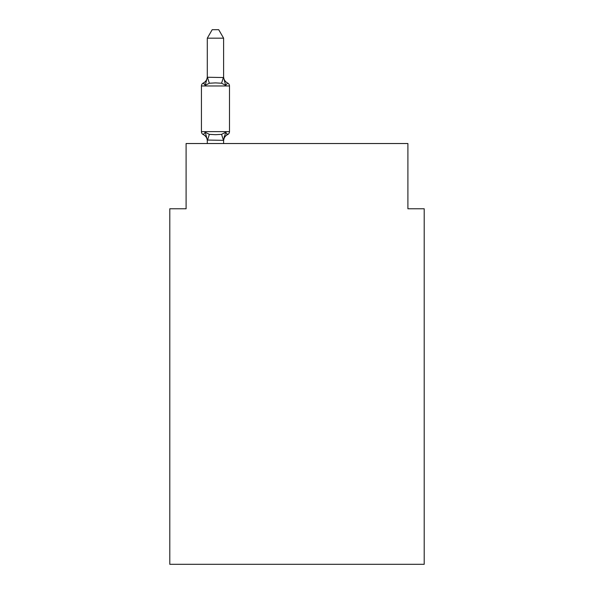 <?xml version="1.0" encoding="UTF-8"?>
<svg xmlns="http://www.w3.org/2000/svg" width="594" height="594" viewBox="0 0 594 594"><rect width="100%" height="100%" fill="white"/><g stroke="black" fill="none" stroke-linecap="round" stroke-linejoin="round"><path stroke-width="0.89" d="M424.205 564.3L424.205 208.769L407.9 208.769L407.9 143.533L186.1 143.533L186.1 208.769L169.795 208.769L169.795 564.3L424.205 564.3M223.611 38.179L207.299 38.179L212.199 29.7L218.711 29.7L223.611 38.179L223.611 77.539L225.646 85.328L227.651 83.034A3.26 3.26 0 0 1 229.484 85.967A3.26 3.26 0 0 0 227.651 83.034L225.646 85.328L227.651 83.034A3.26 3.26 0 0 1 229.484 85.967A3.26 3.26 0 0 0 227.651 83.034L225.646 85.328L227.651 83.034A3.26 3.26 0 0 1 229.484 85.967A3.26 3.26 0 0 0 227.651 83.034L225.646 85.328L227.651 83.034A3.26 3.26 0 0 1 229.484 85.967A3.26 3.26 0 0 0 227.651 83.034L225.646 85.328L227.651 83.034A3.26 3.26 0 0 1 229.484 85.967A3.26 3.26 0 0 0 227.651 83.034L225.646 85.328L227.651 83.034A3.26 3.26 0 0 1 229.484 85.967A3.26 3.26 0 0 0 227.651 83.034L225.646 85.328L227.651 83.034A3.26 3.26 0 0 1 229.484 85.967A3.26 3.26 0 0 0 227.651 83.034L225.646 85.328L227.651 83.034A3.26 3.26 0 0 1 229.484 85.967A3.26 3.26 0 0 0 227.651 83.034L225.646 85.328L227.651 83.034A3.26 3.26 0 0 1 229.484 85.967A3.26 3.26 0 0 0 227.651 83.034L225.646 85.328L227.651 83.034A3.26 3.26 0 0 1 229.484 85.967A3.26 3.26 0 0 0 227.651 83.034L225.646 85.328L227.651 83.034A3.26 3.26 0 0 1 229.484 85.967A3.26 3.26 0 0 0 227.651 83.034L225.646 85.328L227.651 83.034A3.26 3.26 0 0 1 229.484 85.967A3.26 3.26 0 0 0 227.651 83.034L225.646 85.328L227.651 83.034A3.26 3.26 0 0 1 229.484 85.967A3.26 3.26 0 0 0 227.651 83.034L225.646 85.328L227.651 83.034A3.26 3.26 0 0 1 229.484 85.967A3.26 3.26 0 0 0 227.651 83.034L225.646 85.328L227.651 83.034A3.26 3.26 0 0 1 229.484 85.967A3.26 3.26 0 0 0 227.651 83.034L225.646 85.328L227.651 83.034A3.26 3.26 0 0 1 229.484 85.967A3.26 3.26 0 0 0 227.651 83.034L225.646 85.328L227.651 83.034A3.26 3.26 0 0 1 229.484 85.967A3.26 3.26 0 0 0 227.651 83.034L225.646 85.328L227.651 83.034A3.26 3.26 0 0 1 229.484 85.967A3.26 3.26 0 0 0 227.651 83.034L225.646 85.328L227.651 83.034A3.26 3.26 0 0 1 229.484 85.967A3.26 3.26 0 0 0 227.651 83.034L225.646 85.328L227.651 83.034A3.26 3.26 0 0 1 229.484 85.967A3.26 3.26 0 0 0 227.651 83.034L225.646 85.328L227.651 83.034A3.26 3.26 0 0 1 229.484 85.967A3.26 3.26 0 0 0 227.651 83.034L225.646 85.328L227.651 83.034A3.26 3.26 0 0 1 229.484 85.967A3.26 3.26 0 0 0 227.651 83.034L225.646 85.328L227.651 83.034L225.646 85.328L221.577 83.227L215.459 82.9L209.34 83.227L205.264 85.328L203.267 83.034L204.195 83.479M205.264 85.328L203.267 83.034L205.264 85.328L203.267 83.034L205.264 85.328L203.267 83.034L205.264 85.328L203.267 83.034L205.264 85.328L203.267 83.034L205.264 85.328L203.267 83.034L205.264 85.328L203.267 83.034L205.264 85.328L203.267 83.034L205.264 85.328L203.267 83.034L205.264 85.328L203.267 83.034L205.264 85.328L203.267 83.034L205.264 85.328L203.267 83.034L205.264 85.328L203.267 83.034L205.264 85.328L203.267 83.034L205.264 85.328L203.267 83.034L205.264 85.328L203.267 83.034L205.264 85.328L207.299 77.25L223.611 77.539L223.611 76.581A7.173 7.173 0 0 0 227.651 83.034A3.26 3.26 0 0 1 229.484 85.967A3.26 3.26 0 0 0 227.651 83.034A3.26 3.26 0 0 1 229.484 85.967A3.26 3.26 0 0 0 227.651 83.034A3.26 3.26 0 0 1 229.484 85.967A3.26 3.26 0 0 0 227.651 83.034A3.26 3.26 0 0 1 229.484 85.967A3.26 3.26 0 0 0 227.651 83.034A3.26 3.26 0 0 1 229.484 85.967A3.26 3.26 0 0 0 227.651 83.034A3.26 3.26 0 0 1 229.484 85.967A3.26 3.26 0 0 0 227.651 83.034A3.26 3.26 0 0 1 229.484 85.967A3.26 3.26 0 0 0 227.651 83.034A3.26 3.26 0 0 1 229.484 85.967A3.26 3.26 0 0 0 227.651 83.034A3.26 3.26 0 0 1 229.484 85.967A3.26 3.26 0 0 0 227.651 83.034A3.26 3.26 0 0 1 229.484 85.967L229.484 131.63A3.26 3.26 0 0 1 227.651 134.563L226.715 134.118L227.651 134.563A3.26 3.26 0 0 0 229.484 131.63A3.26 3.26 0 0 1 227.651 134.563L226.715 134.118M203.267 134.563L205.264 132.269L203.267 134.563L205.264 132.269L203.267 134.563L205.264 132.269L203.267 134.563L205.264 132.269L203.267 134.563L205.264 132.269L203.267 134.563L205.264 132.269L203.267 134.563L205.264 132.269L203.267 134.563L205.264 132.269L203.267 134.563L205.264 132.269L203.267 134.563L205.264 132.269L203.267 134.563L205.264 132.269L203.267 134.563L205.264 132.269L203.267 134.563L205.264 132.269L203.267 134.563L205.264 132.269L203.267 134.563L205.264 132.269L203.267 134.563L205.264 132.269L209.34 134.363L215.459 134.69L221.577 134.363L225.646 132.269L223.611 140.347L207.299 140.05L207.299 141.016A7.173 7.173 0 0 0 203.267 134.563L205.264 132.269L203.267 134.563A3.26 3.26 0 0 1 201.433 131.63L229.484 131.63A3.26 3.26 0 0 1 227.651 134.563L225.646 132.269L227.651 134.563A3.26 3.26 0 0 0 229.484 131.63A3.26 3.26 0 0 1 227.651 134.563A7.173 7.173 0 0 0 223.611 141.016M223.611 140.05L224.376 136.212L223.611 140.05M207.299 77.539L207.299 38.179M207.299 143.533L207.299 140.05L205.264 132.269M225.646 132.269L227.651 134.563A3.26 3.26 0 0 0 229.484 131.63A3.26 3.26 0 0 1 227.651 134.563A3.26 3.26 0 0 0 229.484 131.63A3.26 3.26 0 0 1 227.651 134.563L225.646 132.269L227.651 134.563M223.611 77.539L223.611 76.581M225.646 85.328L227.651 83.034A3.26 3.26 0 0 1 229.484 85.967A3.26 3.26 0 0 0 227.651 83.034A3.26 3.26 0 0 1 229.484 85.967A3.26 3.26 0 0 0 227.651 83.034A3.26 3.26 0 0 1 229.484 85.967A3.26 3.26 0 0 0 227.651 83.034A3.26 3.26 0 0 1 229.484 85.967A3.26 3.26 0 0 0 227.651 83.034A3.26 3.26 0 0 1 229.484 85.967A3.26 3.26 0 0 0 227.651 83.034A3.26 3.26 0 0 1 229.484 85.967A3.26 3.26 0 0 0 227.651 83.034A3.26 3.26 0 0 1 229.484 85.967A3.26 3.26 0 0 0 227.651 83.034A3.26 3.26 0 0 1 229.484 85.967A3.26 3.26 0 0 0 227.651 83.034A3.26 3.26 0 0 1 229.484 85.967A3.26 3.26 0 0 0 227.651 83.034A3.26 3.26 0 0 1 229.484 85.967A3.26 3.26 0 0 0 227.651 83.034A3.26 3.26 0 0 1 229.484 85.967A3.26 3.26 0 0 0 227.651 83.034A3.26 3.26 0 0 1 229.484 85.967A3.26 3.26 0 0 0 227.651 83.034A3.26 3.26 0 0 1 229.484 85.967A3.26 3.26 0 0 0 227.651 83.034A3.26 3.26 0 0 1 229.484 85.967A3.26 3.26 0 0 0 227.651 83.034A3.26 3.26 0 0 1 229.484 85.967A3.26 3.26 0 0 0 227.651 83.034A3.26 3.26 0 0 1 229.484 85.967A3.26 3.26 0 0 0 227.651 83.034A3.26 3.26 0 0 1 229.484 85.967A3.26 3.26 0 0 0 227.651 83.034A3.26 3.26 0 0 1 229.484 85.967A3.26 3.26 0 0 0 227.651 83.034A3.26 3.26 0 0 1 229.484 85.967A3.26 3.26 0 0 0 227.651 83.034A3.26 3.26 0 0 1 229.484 85.967A3.26 3.26 0 0 0 227.651 83.034A3.26 3.26 0 0 1 229.484 85.967A3.26 3.26 0 0 0 227.651 83.034A3.26 3.26 0 0 1 229.484 85.967A3.26 3.26 0 0 0 227.651 83.034A3.26 3.26 0 0 1 229.484 85.967A3.26 3.26 0 0 0 227.651 83.034A3.26 3.26 0 0 1 229.484 85.967A3.26 3.26 0 0 0 227.651 83.034A3.26 3.26 0 0 1 229.484 85.967A3.26 3.26 0 0 0 227.651 83.034A3.26 3.26 0 0 1 229.484 85.967A3.26 3.26 0 0 0 227.651 83.034A3.26 3.26 0 0 1 229.484 85.967A3.26 3.26 0 0 0 227.651 83.034A3.26 3.26 0 0 1 229.484 85.967A3.26 3.26 0 0 0 227.651 83.034A3.26 3.26 0 0 1 229.484 85.967A3.26 3.26 0 0 0 227.651 83.034A3.26 3.26 0 0 1 229.484 85.967A3.26 3.26 0 0 0 227.651 83.034A3.26 3.26 0 0 1 229.484 85.967A3.26 3.26 0 0 0 227.651 83.034A3.26 3.26 0 0 1 229.484 85.967A3.26 3.26 0 0 0 227.651 83.034L225.646 85.328L227.651 83.034A3.26 3.26 0 0 1 229.484 85.967L201.433 85.967A3.26 3.26 0 0 1 203.267 83.034A7.173 7.173 0 0 0 207.299 76.581M201.433 85.967L201.433 131.63M223.611 143.533L223.611 140.347M209.34 134.363L207.432 140.384M221.577 134.363L223.478 140.384M207.432 77.205L209.34 83.227M223.478 77.205L221.577 83.227"/></g></svg>
